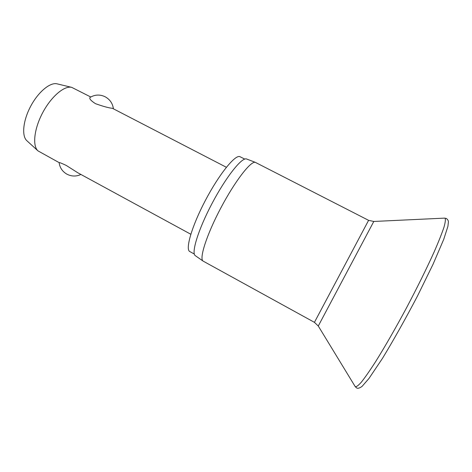 <?xml version="1.0" encoding="UTF-8"?>
<svg xmlns="http://www.w3.org/2000/svg" width="472" height="472" viewBox="0 0 472 472"><rect width="100%" height="100%" fill="white"/><g stroke="black" fill="none" stroke-linecap="round" stroke-linejoin="round"><path stroke-width="0.71" d="M318.276 326.022L373.794 221.462L368.597 220.335L255.334 162.362C250.85 160.71 234.973 181.154 220.843 207.934C206.671 234.69 198.977 258.809 203.107 261.104L314.435 322.346L318.276 326.022L355.18 386.568C356.171 387.14 358.254 385.648 361.422 382.078C365.21 377.27 369.959 370.443 375.653 361.593C384.763 347.026 395.548 328.258 406.404 308.051C417.396 287.253 426.664 268.491 434.211 251.771C438.594 241.705 441.845 233.528 443.969 227.233C445.409 222.141 445.733 219.12 444.937 218.17L446.37 218.489C447.745 219.539 448.418 220.689 448.4 221.934L447.916 226.348L443.721 239.369L433.042 264.273L417.466 296.068C405.365 319.101 393.707 339.864 382.485 358.36L368.998 378.438L362.053 386.403C359.446 388.267 357.581 388.739 356.46 387.813L355.18 386.568M255.511 162.415L246.472 158.952C241.758 157.223 225.94 177.106 212.135 203.296C198.275 229.457 191.012 253.222 195.331 255.677L203.107 261.104M244.744 159.093L239.764 156.592C234.873 154.792 218.961 174.528 205.403 200.393C191.785 226.235 185.071 249.499 189.809 251.564L194.322 254.042M90.76 97.002L71.726 87.367C64.369 85.414 51.236 96.512 42.698 112.672C34.096 128.791 32.261 145.889 37.996 150.887L59.124 162.616C59.354 162.374 61.696 163.3 66.151 165.383L77.874 172.811L190.812 234.248M226.377 167.277L112.46 108.324C108.731 107.935 103.067 106.383 95.468 103.669C90.783 100.636 88.996 98.548 90.105 97.397C94.96 94.524 99.975 94.317 105.144 96.766C109.905 99.409 112.655 103.397 113.398 108.731M71.726 87.367L57.1 83.851C50.209 82.04 38.273 91.881 30.668 106.283C22.998 120.643 21.529 136.048 26.886 140.739L37.996 150.887M368.597 220.335L314.435 322.346M373.794 221.462L444.624 218.123M59.124 162.61C59.808 167.696 62.392 171.542 66.876 174.156C71.537 176.528 76.216 176.634 80.918 174.469"/></g></svg>

